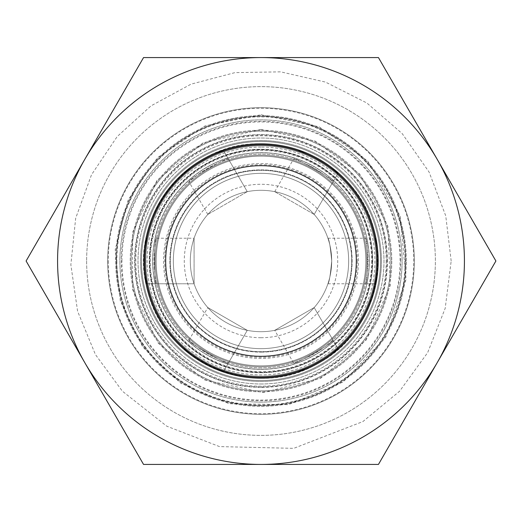 <?xml version="1.0" encoding="UTF-8"?>
<svg xmlns="http://www.w3.org/2000/svg" width="522" height="522" viewBox="0 0 522 522"><rect width="100%" height="100%" fill="white"/><g stroke="black" fill="none" stroke-linecap="round" stroke-linejoin="round"><path stroke-width="0.39" stroke-dasharray="2.61 1.96" d="M366.783 261A105.783 105.783 0 0 1 208.108 352.611A105.783 105.783 0 0 1 208.108 169.389A105.783 105.783 0 0 1 366.783 261A105.783 105.783 0 0 1 208.108 352.611A105.783 105.783 0 0 1 208.108 169.389A105.783 105.783 0 0 1 366.783 261M391.774 261A130.774 130.774 0 0 1 195.613 374.254A130.774 130.774 0 0 1 195.613 147.746A130.774 130.774 0 0 1 391.774 261A130.774 130.774 0 0 1 195.613 374.254A130.774 130.774 0 0 1 195.613 147.746A130.774 130.774 0 0 1 391.774 261M351.671 261A90.671 90.671 0 0 1 215.664 339.522A90.671 90.671 0 0 1 215.664 182.478A90.671 90.671 0 0 1 351.671 261A90.671 90.671 0 0 1 215.664 339.522A90.671 90.671 0 0 1 215.664 182.478A90.671 90.671 0 0 1 351.671 261M377.243 261A116.243 116.243 0 0 1 202.875 361.674A116.243 116.243 0 0 1 202.875 160.326A116.243 116.243 0 0 1 377.243 261A116.243 116.243 0 0 1 202.875 361.674A116.243 116.243 0 0 1 202.875 160.326A116.243 116.243 0 0 1 377.243 261M261 173.35A87.65 87.65 0 0 0 173.35 261A87.65 87.65 0 0 0 261 348.65A87.65 87.65 0 0 0 348.65 261A87.65 87.65 0 0 0 261 173.35A87.65 87.65 0 0 1 348.65 261A87.65 87.65 0 0 1 261 348.65A87.65 87.65 0 0 1 173.35 261A87.65 87.65 0 0 1 261 173.35M261 156.15A104.85 104.85 0 0 0 156.15 261A104.85 104.85 0 0 0 261 365.85A104.85 104.85 0 0 0 365.85 261A104.85 104.85 0 0 0 261 156.15A104.85 104.85 0 0 1 365.85 261A104.85 104.85 0 0 1 261 365.85A104.85 104.85 0 0 1 156.15 261A104.85 104.85 0 0 1 261 156.15M261 141.501A119.499 119.499 0 0 1 380.499 261A119.499 119.499 0 0 1 261 380.499A119.499 119.499 0 0 1 141.501 261A119.499 119.499 0 0 1 261 141.501A119.499 119.499 0 0 0 141.501 261A119.499 119.499 0 0 0 261 380.499A119.499 119.499 0 0 0 380.499 261A119.499 119.499 0 0 0 261 141.501M414.324 261A153.324 153.324 0 0 0 261 107.676A153.324 153.324 0 0 0 107.676 261A153.324 153.324 0 0 0 261 414.324A153.324 153.324 0 0 0 414.324 261A153.324 153.324 0 0 1 261 414.324A153.324 153.324 0 0 1 107.676 261A153.324 153.324 0 0 1 261 107.676A153.324 153.324 0 0 1 414.324 261M107.676 261A153.324 153.324 0 0 0 337.662 393.784A153.324 153.324 0 0 0 337.662 128.216A153.324 153.324 0 0 0 107.676 261A153.324 153.324 0 0 0 337.662 393.784A153.324 153.324 0 0 0 337.662 128.216A153.324 153.324 0 0 0 107.676 261M331.692 261A70.692 70.692 0 0 0 225.654 199.782A70.692 70.692 0 0 0 225.654 322.218A70.692 70.692 0 0 0 331.692 261C330.459 274.846 329.199 282.441 327.914 283.785C329.199 282.441 330.459 274.846 331.692 261C330.459 274.846 329.199 282.441 327.914 283.785C329.199 282.441 330.459 274.846 331.692 261C330.459 274.846 329.199 282.441 327.914 283.785C329.199 282.441 330.459 274.846 331.692 261A70.692 70.692 0 0 1 225.654 322.218A70.692 70.692 0 0 1 225.654 199.782A70.692 70.692 0 0 1 331.692 261C330.459 247.154 329.199 239.559 327.914 238.215C329.199 239.559 330.459 247.154 331.692 261C330.459 247.154 329.199 239.559 327.914 238.215C329.199 239.559 330.459 247.154 331.692 261C330.459 247.154 329.199 239.559 327.914 238.215C329.199 239.559 330.459 247.154 331.692 261M194.086 283.785L147.008 283.785C144.555 285.188 144.555 236.812 147.008 238.215C144.555 236.812 144.555 285.188 147.008 283.785C144.555 285.188 144.555 236.812 147.008 238.215C144.555 236.812 144.555 285.188 147.008 283.785L194.086 283.785L194.086 238.215L194.086 283.785L194.086 238.215L194.086 283.785L194.086 238.215L194.086 283.785L156.509 283.785C153.833 285.188 153.833 236.812 156.509 238.215C153.833 236.812 153.833 285.188 156.509 283.785M314.192 214.438L337.727 173.676C340.168 172.247 298.277 148.065 298.264 150.891C298.277 148.065 340.168 172.247 337.727 173.676L314.192 214.438L274.729 191.659L314.192 214.438L274.729 191.659L314.192 214.438L274.729 191.659L314.192 214.438L332.977 181.897C335.529 180.286 293.638 156.098 293.514 159.119C293.638 156.098 335.529 180.286 332.977 181.897M247.271 330.341L223.736 371.109C223.723 373.935 181.832 349.753 184.273 348.324C181.832 349.753 223.723 373.935 223.736 371.109C223.723 373.935 181.832 349.753 184.273 348.324C181.832 349.753 223.723 373.935 223.736 371.109L247.271 330.341L207.808 307.562L247.271 330.341L207.808 307.562L247.271 330.341L207.808 307.562L247.271 330.341L228.486 362.881C228.362 365.902 186.471 341.714 189.023 340.103C186.471 341.714 228.362 365.902 228.486 362.881M247.271 191.659L223.736 150.891C223.723 148.065 181.832 172.247 184.273 173.676C181.832 172.247 223.723 148.065 223.736 150.891L247.271 191.659L207.808 214.438L247.271 191.659L207.808 214.438L247.271 191.659L207.808 214.438L247.271 191.659L228.486 159.119C228.362 156.098 186.471 180.286 189.023 181.897C186.471 180.286 228.362 156.098 228.486 159.119M314.192 307.562L337.727 348.324C340.168 349.753 298.277 373.935 298.264 371.109C298.277 373.935 340.168 349.753 337.727 348.324C340.168 349.753 298.277 373.935 298.264 371.109C298.277 373.935 340.168 349.753 337.727 348.324L314.192 307.562L274.729 330.341L314.192 307.562L274.729 330.341L314.192 307.562L274.729 330.341L314.192 307.562L332.977 340.103C335.529 341.714 293.638 365.902 293.514 362.881C293.638 365.902 335.529 341.714 332.977 340.103M261 405.607A144.607 144.607 0 0 1 135.766 188.696A144.607 144.607 0 0 1 386.234 188.696A144.607 144.607 0 0 1 261 405.607A144.607 144.607 0 0 0 386.234 188.696A144.607 144.607 0 0 0 135.766 188.696A144.607 144.607 0 0 0 261 405.607A144.607 144.607 0 0 0 386.234 188.696A144.607 144.607 0 0 0 135.766 188.696A144.607 144.607 0 0 0 261 405.607A144.607 144.607 0 0 1 135.766 188.696A144.607 144.607 0 0 1 386.234 188.696A144.607 144.607 0 0 1 261 405.607A144.607 144.607 0 0 1 135.766 188.696A144.607 144.607 0 0 1 386.234 188.696A144.607 144.607 0 0 1 261 405.607A144.607 144.607 0 0 0 386.234 188.696A144.607 144.607 0 0 0 135.766 188.696A144.607 144.607 0 0 0 261 405.607M121.939 261A139.061 139.061 0 0 1 330.53 140.568A139.061 139.061 0 0 1 330.53 381.432A139.061 139.061 0 0 1 121.939 261M223.736 150.891C223.723 148.065 181.832 172.247 184.273 173.676C181.832 172.247 223.723 148.065 223.736 150.891M337.727 173.676C340.168 172.247 298.277 148.065 298.264 150.891C298.277 148.065 340.168 172.247 337.727 173.676M327.914 283.785L374.992 283.785C377.445 285.188 377.445 236.812 374.992 238.215C377.445 236.812 377.445 285.188 374.992 283.785L365.491 283.785C368.167 285.188 368.167 236.812 365.491 238.215C368.167 236.812 368.167 285.188 365.491 283.785M374.992 283.785C377.445 285.188 377.445 236.812 374.992 238.215C377.445 236.812 377.445 285.188 374.992 283.785M261 337.721A76.721 76.721 0 0 1 184.279 261A76.721 76.721 0 0 1 261 184.279A76.721 76.721 0 0 1 337.721 261A76.721 76.721 0 0 1 261 337.721M261 369.224A108.224 108.224 0 0 0 354.725 206.888A108.224 108.224 0 0 0 167.275 206.888A108.224 108.224 0 0 0 261 369.224M261 348.65A87.65 87.65 0 0 1 185.095 217.178A87.65 87.65 0 0 1 336.905 217.178A87.65 87.65 0 0 1 261 348.65A87.65 87.65 0 0 0 336.905 217.178A87.65 87.65 0 0 0 185.095 217.178A87.65 87.65 0 0 0 261 348.65A87.65 87.65 0 0 0 336.905 217.178A87.65 87.65 0 0 0 185.095 217.178A87.65 87.65 0 0 0 261 348.65M261 376.199A115.199 115.199 0 0 0 360.767 203.397A115.199 115.199 0 0 0 161.233 203.397A115.199 115.199 0 0 0 261 376.199A115.199 115.199 0 0 1 161.233 203.397A115.199 115.199 0 0 1 360.767 203.397A115.199 115.199 0 0 1 261 376.199A115.199 115.199 0 0 1 161.233 203.397A115.199 115.199 0 0 1 360.767 203.397A115.199 115.199 0 0 1 261 376.199A115.199 115.199 0 0 1 161.233 203.397A115.199 115.199 0 0 1 360.767 203.397A115.199 115.199 0 0 1 261 376.199M261 365.85A104.85 104.85 0 0 1 170.192 208.572A104.85 104.85 0 0 1 351.808 208.572A104.85 104.85 0 0 1 261 365.85A104.85 104.85 0 0 0 351.808 208.572A104.85 104.85 0 0 0 170.192 208.572A104.85 104.85 0 0 0 261 365.85A104.85 104.85 0 0 0 351.808 208.572A104.85 104.85 0 0 0 170.192 208.572A104.85 104.85 0 0 0 261 365.85M261 390.847A129.847 129.847 0 0 0 373.452 196.076A129.847 129.847 0 0 0 148.548 196.076A129.847 129.847 0 0 0 261 390.847A129.847 129.847 0 0 1 148.548 196.076A129.847 129.847 0 0 1 373.452 196.076A129.847 129.847 0 0 1 261 390.847A129.847 129.847 0 0 1 148.548 196.076A129.847 129.847 0 0 1 373.452 196.076A129.847 129.847 0 0 1 261 390.847A129.847 129.847 0 0 1 148.548 196.076A129.847 129.847 0 0 1 373.452 196.076A129.847 129.847 0 0 1 261 390.847M261 380.499A119.499 119.499 0 0 1 157.507 201.251A119.499 119.499 0 0 1 364.493 201.251A119.499 119.499 0 0 1 261 380.499A119.499 119.499 0 0 0 364.493 201.251A119.499 119.499 0 0 0 157.507 201.251A119.499 119.499 0 0 0 261 380.499A119.499 119.499 0 0 0 364.493 201.251A119.499 119.499 0 0 0 157.507 201.251A119.499 119.499 0 0 0 261 380.499M261 377.243A116.243 116.243 0 0 1 160.326 202.875A116.243 116.243 0 0 1 361.674 202.875A116.243 116.243 0 0 1 261 377.243A116.243 116.243 0 0 1 160.326 202.875A116.243 116.243 0 0 1 361.674 202.875A116.243 116.243 0 0 1 261 377.243A116.243 116.243 0 0 1 160.326 202.875A116.243 116.243 0 0 1 361.674 202.875A116.243 116.243 0 0 1 261 377.243A116.243 116.243 0 0 1 160.326 202.875A116.243 116.243 0 0 1 361.674 202.875A116.243 116.243 0 0 1 261 377.243M261 367.945A106.945 106.945 0 0 1 168.384 207.528A106.945 106.945 0 0 1 353.616 207.528A106.945 106.945 0 0 1 261 367.945A106.945 106.945 0 0 1 168.384 207.528A106.945 106.945 0 0 1 353.616 207.528A106.945 106.945 0 0 1 261 367.945M261 143.824A117.176 117.176 0 0 1 362.477 319.588A117.176 117.176 0 0 1 159.523 319.588A117.176 117.176 0 0 1 261 143.824C187.287 141.194 126.624 219.397 147.504 290.141C163.288 362.196 254.123 401.503 317.448 363.684C383.318 330.478 398.795 232.721 346.419 180.788C323.04 156.698 294.565 144.379 261 143.824M261 147.08A113.92 113.92 0 0 0 162.342 317.963A113.92 113.92 0 0 0 359.658 317.963A113.92 113.92 0 0 0 261 147.08M378.45 57.57L143.55 57.57L84.825 159.288A203.43 203.43 0 0 0 261 464.43A203.43 203.43 0 0 0 437.175 362.712L495.9 261L378.45 57.57M378.45 464.43L437.175 362.712A203.43 203.43 0 0 0 261 57.57A203.43 203.43 0 0 0 84.825 159.288L26.1 261L143.55 464.43L378.45 464.43M437.175 159.288A203.43 203.43 0 0 0 84.825 159.288A203.43 203.43 0 0 0 261 464.43A203.43 203.43 0 0 0 437.175 159.288M86.632 261A174.368 174.368 0 0 0 348.187 412.008A174.368 174.368 0 0 0 348.187 109.992A174.368 174.368 0 0 0 86.632 261A174.368 174.368 0 0 0 348.187 412.008A174.368 174.368 0 0 0 348.187 109.992A174.368 174.368 0 0 0 86.632 261M108.256 261A152.744 152.744 0 0 0 337.375 393.281A152.744 152.744 0 0 0 337.375 128.719A152.744 152.744 0 0 0 108.256 261M116.856 261A144.144 144.144 0 0 0 333.075 385.83A144.144 144.144 0 0 0 333.075 136.17A144.144 144.144 0 0 0 116.856 261M144.757 261A116.243 116.243 0 0 0 319.125 361.674A116.243 116.243 0 0 0 319.125 160.326A116.243 116.243 0 0 0 144.757 261M145.103 261A115.897 115.897 0 0 0 318.949 361.368A115.897 115.897 0 0 0 318.949 160.632A115.897 115.897 0 0 0 145.103 261A115.897 115.897 0 0 1 318.949 160.632A115.897 115.897 0 0 1 318.949 361.368A115.897 115.897 0 0 1 145.103 261A115.897 115.897 0 0 0 318.949 361.368A115.897 115.897 0 0 0 318.949 160.632A115.897 115.897 0 0 0 145.103 261A115.897 115.897 0 0 0 318.949 361.368A115.897 115.897 0 0 0 318.949 160.632A115.897 115.897 0 0 0 145.103 261M149.755 261A111.245 111.245 0 0 0 316.626 357.342A111.245 111.245 0 0 0 316.626 164.658A111.245 111.245 0 0 0 149.755 261A111.245 111.245 0 0 0 316.626 357.342A111.245 111.245 0 0 0 316.626 164.658A111.245 111.245 0 0 0 149.755 261M163.588 261A97.412 97.412 0 0 0 309.709 345.362A97.412 97.412 0 0 0 309.709 176.638A97.412 97.412 0 0 0 163.588 261A97.412 97.412 0 0 0 309.709 345.362A97.412 97.412 0 0 0 309.709 176.638A97.412 97.412 0 0 0 163.588 261M381.432 261A120.432 120.432 0 0 0 200.787 156.704A120.432 120.432 0 0 0 200.787 365.296A120.432 120.432 0 0 0 381.432 261A120.432 120.432 0 0 0 200.787 156.704A120.432 120.432 0 0 0 200.787 365.296A120.432 120.432 0 0 0 381.432 261M406.305 261A145.305 145.305 0 0 0 188.344 135.159A145.305 145.305 0 0 0 188.344 386.841A145.305 145.305 0 0 0 406.305 261A145.305 145.305 0 0 0 188.344 135.159A145.305 145.305 0 0 0 188.344 386.841A145.305 145.305 0 0 0 406.305 261M372.356 261A111.356 111.356 0 0 1 205.322 357.439A111.356 111.356 0 0 1 205.322 164.56A111.356 111.356 0 0 1 372.356 261M386.202 261A125.202 125.202 0 0 1 198.399 369.426A125.202 125.202 0 0 1 198.399 152.574A125.202 125.202 0 0 1 386.202 261M357.276 261A96.276 96.276 0 0 1 212.859 344.376A96.276 96.276 0 0 1 212.859 177.624A96.276 96.276 0 0 1 357.276 261M371.638 261A110.638 110.638 0 0 1 205.681 356.813A110.638 110.638 0 0 1 205.681 165.187A110.638 110.638 0 0 1 371.638 261M261 352.135A91.135 91.135 0 0 0 339.926 215.429A91.135 91.135 0 0 0 182.074 215.429A91.135 91.135 0 0 0 261 352.135A91.135 91.135 0 0 1 182.074 215.429A91.135 91.135 0 0 1 339.926 215.429A91.135 91.135 0 0 1 261 352.135M261 372.715A111.715 111.715 0 0 1 164.254 205.146A111.715 111.715 0 0 1 357.746 205.146A111.715 111.715 0 0 1 261 372.715A111.715 111.715 0 0 0 357.746 205.146A111.715 111.715 0 0 0 164.254 205.146A111.715 111.715 0 0 0 261 372.715M261 369.341A108.341 108.341 0 0 0 354.823 206.829A108.341 108.341 0 0 0 167.177 206.829A108.341 108.341 0 0 0 261 369.341A108.341 108.341 0 0 1 167.177 206.829A108.341 108.341 0 0 1 354.823 206.829A108.341 108.341 0 0 1 261 369.341M261 387.357A126.357 126.357 0 0 1 151.569 197.818A126.357 126.357 0 0 1 370.431 197.818A126.357 126.357 0 0 1 261 387.357A126.357 126.357 0 0 0 370.431 197.818A126.357 126.357 0 0 0 151.569 197.818A126.357 126.357 0 0 0 261 387.357M261 383.99A122.99 122.99 0 0 0 367.508 199.508A122.99 122.99 0 0 0 154.492 199.508A122.99 122.99 0 0 0 261 383.99A122.99 122.99 0 0 1 154.492 199.508A122.99 122.99 0 0 1 367.508 199.508A122.99 122.99 0 0 1 261 383.99M261 402.123A141.123 141.123 0 0 1 138.787 190.439A141.123 141.123 0 0 1 383.213 190.439A141.123 141.123 0 0 1 261 402.123A141.123 141.123 0 0 0 383.213 190.439A141.123 141.123 0 0 0 138.787 190.439A141.123 141.123 0 0 0 261 402.123M386.998 261A125.998 125.998 0 0 0 198.001 151.882A125.998 125.998 0 0 0 198.001 370.118A125.998 125.998 0 0 0 386.998 261M400.739 261A139.739 139.739 0 0 0 191.13 139.981A139.739 139.739 0 0 0 191.13 382.019A139.739 139.739 0 0 0 400.739 261M261 129.41L203.11 142.826L157.024 180.344L132.581 232.297L132.581 289.703L158.303 343.274L204.97 380.068L263.068 392.577L320.743 378.248L366.229 340.011L390.26 285.658L387.924 226.274L359.704 173.976L315.151 141.07L261 129.41M261 114.762L319.079 126.787L367.599 160.893L400.08 215.808L406.083 279.329L385.686 337.408L343.195 381.947L288.405 404.648L229.099 403.715L180.71 383.226L142.695 346.954L120.256 300.685L115.212 249.529L128.197 199.782L157.598 157.598L205.035 125.893L261 114.762M451.178 261L445.749 215.867L429.104 172.09L402.175 133.567L366.842 102.991L325.487 82.091L280.673 71.847L235.004 72.61L190.987 84.172L150.988 105.875L117.176 136.581L91.52 174.726L75.677 218.268L70.855 264.745L77.602 311.262L95.428 354.568L122.37 391.187L166.772 426.193L219.514 446.597L293.697 448.346L362.901 421.574L399.637 391.187L427.655 352.618L445.201 308.3L451.178 261M293.514 362.881L274.729 330.341M207.808 214.438L189.023 181.897M189.023 340.103L207.808 307.562M274.729 191.659L293.514 159.119M156.509 238.215L194.086 238.215M327.914 238.215L365.491 238.215"/><path stroke-width="0.78" d="M261 143.824A117.176 117.176 0 0 0 159.523 319.588A117.176 117.176 0 0 0 362.477 319.588A117.176 117.176 0 0 0 261 143.824M143.55 464.43L84.825 362.712A203.43 203.43 0 0 0 261 464.43L143.55 464.43M437.175 362.712L378.45 464.43L261 464.43A203.43 203.43 0 0 0 437.175 159.288L495.9 261L437.175 362.712M26.1 261L84.825 159.288A203.43 203.43 0 0 0 84.825 362.712L26.1 261M261 57.57L378.45 57.57L437.175 159.288A203.43 203.43 0 0 0 84.825 159.288L143.55 57.57L261 57.57M261 165.676A95.324 95.324 0 0 1 343.548 308.659A95.324 95.324 0 0 1 178.452 308.659A95.324 95.324 0 0 1 261 165.676M261 144.757A116.243 116.243 0 0 0 144.757 261A116.243 116.243 0 0 0 261 377.243A116.243 116.243 0 0 0 377.243 261A116.243 116.243 0 0 0 261 144.757"/></g></svg>
